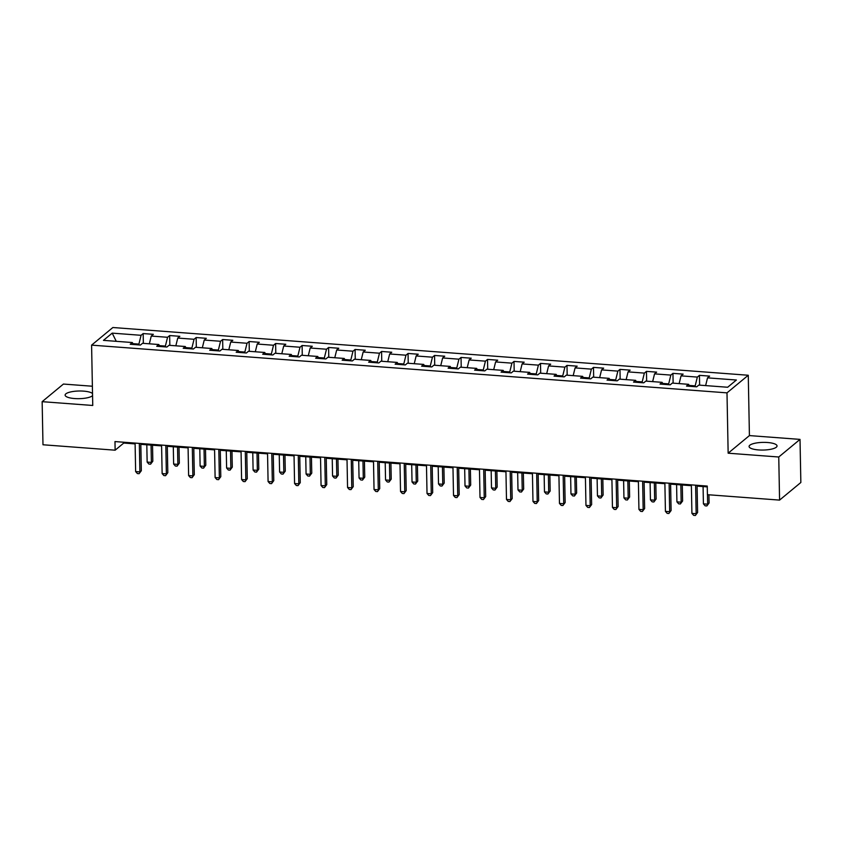 <?xml version="1.0" encoding="UTF-8"?>
<svg xmlns="http://www.w3.org/2000/svg" width="843" height="843" viewBox="0 0 843 843"><rect width="100%" height="100%" fill="white"/><g stroke="black" fill="none" stroke-linecap="round" stroke-linejoin="round"><path stroke-width="1.26" d="M92.519 393.523A13.983 3.836 -1.1 0 0 83.594 391.131A13.983 3.836 -1.1 0 0 65.122 395.114A13.983 3.836 -1.1 0 0 74.616 398.549A13.983 3.836 -1.1 0 0 92.561 395.641M758.584 449.93A13.983 3.836 -1.1 0 0 777.046 445.947A13.983 3.836 -1.1 0 0 767.551 442.512A13.983 3.836 -1.1 0 0 749.079 446.484A13.983 3.836 -1.1 0 0 758.584 449.93M92.382 386.231L63.425 384.06L42.15 401.668L42.982 444.767L115.143 450.194L123.763 443.049L135.112 443.903M748.268 375.251L112.867 327.516L91.592 345.135L726.993 392.859L748.268 375.251L749.416 435.589L728.152 453.197L778.753 457.001L800.018 439.393L749.416 435.589M800.018 439.393L800.85 482.491L779.575 500.099L778.753 457.001M133.289 344.502L132.33 342.532L130.233 344.271L140.423 345.04L142.52 343.301L158.821 344.524L156.724 346.262L166.903 347.021L169.011 345.293L185.302 346.515L183.205 348.254L193.395 349.013L195.492 347.274L211.793 348.507L209.696 350.235L219.886 351.004L221.983 349.265L238.284 350.488L236.188 352.226L246.377 352.996L248.474 351.257L264.776 352.479L262.679 354.218L272.869 354.987L274.966 353.249L291.267 354.471L289.16 356.21L299.349 356.979L301.446 355.24L317.748 356.463L315.651 358.201L325.841 358.96L327.938 357.232L344.239 358.454L342.142 360.193L352.332 360.952L354.429 359.213L370.73 360.446L368.633 362.174L378.823 362.943L380.92 361.204L397.222 362.427L395.125 364.165L405.304 364.935L407.411 363.196L423.713 364.418L421.605 366.157L431.795 366.926L433.892 365.188L450.194 366.41L448.097 368.149L458.286 368.918L460.383 367.179L476.685 368.402L474.588 370.14L484.778 370.899L486.875 369.171L503.176 370.393L501.079 372.132L511.269 372.891L513.366 371.152L529.667 372.385L527.57 374.113L537.75 374.882L539.857 373.143L556.159 374.366L554.051 376.104L564.241 376.874L566.338 375.135L582.639 376.357L580.542 378.096L590.732 378.865L592.829 377.127L609.131 378.349L607.034 380.088L617.224 380.857L619.32 379.118L635.622 380.341L633.525 382.079L643.715 382.838L645.812 381.11L662.113 382.332L660.016 384.071L670.196 384.829L672.303 383.091L688.594 384.324L686.497 386.052L696.687 386.821L698.784 385.082L727.657 387.253L736.392 380.014L707.53 377.854L709.627 376.115L699.437 375.346L699.627 385.146M132.33 342.532L103.468 340.361L112.203 333.133L141.066 335.303L143.162 333.565L143.352 343.364M699.437 375.346L697.34 377.084L681.039 375.862L683.136 374.123L672.946 373.354L670.849 375.093L654.547 373.87L656.644 372.132L646.455 371.373L644.358 373.101L628.056 371.879L630.153 370.14L619.974 369.382L617.866 371.12L601.575 369.887L603.672 368.149L593.483 367.39L591.386 369.129L575.084 367.896L577.181 366.168L566.991 365.398L564.894 367.137L548.593 365.915L550.69 364.176L540.5 363.407L538.403 365.145L522.102 363.923L524.198 362.184L514.009 361.415L511.912 363.154L495.61 361.932L497.718 360.193L487.528 359.424L485.431 361.162L469.129 359.94L471.226 358.201L461.037 357.443L458.94 359.181L442.638 357.948L444.735 356.21L434.545 355.451L432.448 357.19L416.147 355.957L418.244 354.229L408.054 353.459L405.957 355.198L389.656 353.976L391.753 352.237L381.573 351.468L379.466 353.206L363.164 351.984L365.272 350.245L355.082 349.476L352.985 351.215L336.684 349.993L338.781 348.254L328.591 347.485L326.494 349.223L310.192 348.001L312.289 346.262L302.1 345.504L300.003 347.242L283.701 346.009L285.798 344.271L275.608 343.512L273.511 345.251L257.21 344.018L259.307 342.29L249.128 341.52L247.02 343.259L230.719 342.037L232.826 340.298L222.636 339.529L220.539 341.267L204.238 340.045L206.335 338.306L196.145 337.537L194.048 339.276L177.747 338.054L179.844 336.315L169.654 335.546L167.557 337.284L151.255 336.062L153.352 334.323L143.162 333.565M779.575 500.099L707.414 494.683L707.245 486.063L114.975 441.574L115.143 450.194M165.407 346.916L165.386 346.083L159.359 345.63M159.78 346.494L158.821 344.524M151.255 336.062L149.348 343.807M167.557 337.284L165.386 346.083M191.898 348.907L191.877 348.075L185.85 347.622M186.261 348.475L185.302 346.515M177.747 338.054L175.839 345.799M194.048 339.276L191.877 348.075M218.379 350.888L218.369 350.066L212.341 349.613M212.752 350.467L211.793 348.507M204.238 340.045L202.331 347.79M220.539 341.267L218.369 350.066M244.87 352.88L244.86 352.058L238.822 351.605M239.243 352.458L238.284 350.488M230.719 342.037L228.811 349.782M247.02 343.259L244.86 352.058M271.362 354.871L271.351 354.049L265.313 353.596M265.735 354.45L264.776 352.479M257.21 344.018L255.303 351.773M273.511 345.251L271.351 354.049M297.853 356.863L297.832 356.041L291.804 355.588M292.226 356.441L291.267 354.471M283.701 346.009L281.794 353.765M300.003 347.242L297.832 356.041M324.344 358.855L324.323 358.022L318.296 357.569M318.707 358.433L317.748 356.463M310.192 348.001L308.285 355.746M326.494 349.223L324.323 358.022M350.825 360.846L350.814 360.014L344.787 359.561M345.198 360.414L344.239 358.454M336.684 349.993L334.776 357.738M352.985 351.215L350.814 360.014M377.316 362.827L377.306 362.005L371.268 361.552M371.689 362.406L370.73 360.446M363.164 351.984L361.257 359.729M379.466 353.206L377.306 362.005M403.808 364.819L403.786 363.997L397.759 363.544M398.181 364.397L397.222 362.427M389.656 353.976L387.748 361.721M405.957 355.198L403.786 363.997M430.299 366.81L430.278 365.988L424.25 365.535M424.672 366.389L423.713 364.418M416.147 355.957L414.24 363.712M432.448 357.19L430.278 365.988M456.79 368.802L456.769 367.98L450.742 367.527M451.153 368.38L450.194 366.41M442.638 357.948L440.731 365.704M458.94 359.181L456.769 367.98M483.271 370.794L483.26 369.961L477.233 369.508M477.644 370.372L476.685 368.402M469.129 359.94L467.212 367.685M485.431 361.162L483.26 369.961M509.762 372.785L509.752 371.953L503.714 371.5M504.135 372.353L503.176 370.393M495.61 361.932L493.703 369.677M511.912 363.154L509.752 371.953M536.253 374.766L536.232 373.944L530.205 373.491M530.626 374.345L529.667 372.385M522.102 363.923L520.194 371.668M538.403 365.145L536.232 373.944M562.745 376.758L562.724 375.936L556.696 375.483M557.107 376.336L556.159 374.366M548.593 365.915L546.685 373.66M564.894 367.137L562.724 375.936M589.225 378.749L589.215 377.927L583.187 377.474M583.598 378.328L582.639 376.357M575.084 367.896L573.177 375.651M591.386 369.129L589.215 377.927M615.717 380.741L615.706 379.919L609.679 379.466M610.09 380.319L609.131 378.349M601.575 369.887L599.658 377.643M617.866 371.12L615.706 379.919M642.208 382.733L642.197 381.9L636.159 381.447M636.581 382.311L635.622 380.341M628.056 371.879L626.149 379.624M644.358 373.101L642.197 381.9M668.699 384.724L668.678 383.892L662.651 383.439M663.072 384.292L662.113 382.332M654.547 373.87L652.64 381.616M670.849 375.093L668.678 383.892M695.19 386.705L695.169 385.883L689.142 385.43M689.553 386.284L688.594 384.324M681.039 375.862L679.131 383.607M697.34 377.084L695.169 385.883M707.53 377.854L705.623 385.599M42.15 401.668L92.751 405.472L91.592 345.135M728.152 453.197L726.993 392.859M140.823 444.335L161.603 445.894M167.304 446.326L188.084 447.886M193.795 448.307L214.575 449.877M220.286 450.299L241.066 451.859M246.778 452.291L267.558 453.85M273.258 454.282L294.049 455.842M299.75 456.274L320.53 457.833M326.241 458.265L347.021 459.825M352.732 460.246L373.512 461.816M379.224 462.238L400.004 463.798M405.704 464.23L426.495 465.789M432.196 466.221L452.976 467.781M458.687 468.213L479.467 469.772M485.178 470.204L505.958 471.764M511.669 472.185L532.449 473.755M538.15 474.177L558.941 475.737M564.641 476.169L585.421 477.728M591.133 478.16L611.913 479.72M617.624 480.152L638.404 481.711M644.105 482.143L664.895 483.703M670.596 484.124L691.376 485.694M697.087 486.116L707.266 486.885M138.916 344.924L138.905 344.102L132.867 343.649M112.203 333.133L116.271 341.331M141.066 335.303L138.905 344.102M123.752 442.227L123.763 443.049M672.946 373.354L673.135 383.154M646.455 371.373L646.644 381.173M619.974 369.382L620.153 379.181M593.483 367.39L593.672 377.19M566.991 365.398L567.181 375.198M540.5 363.407L540.69 373.207M514.009 361.415L514.198 371.215M487.528 359.424L487.718 369.234M461.037 357.443L461.226 367.242M434.545 355.451L434.735 365.251M408.054 353.459L408.244 363.259M381.573 351.468L381.753 361.268M355.082 349.476L355.272 359.276M328.591 347.485L328.781 357.295M302.1 345.504L302.289 355.303M275.608 343.512L275.798 353.312M249.128 341.52L249.307 351.32M222.636 339.529L222.826 349.329M196.145 337.537L196.335 347.337M169.654 335.546L169.843 345.356M695.612 485.189L696.16 513.693L691.913 513.376L691.365 484.873M697.077 485.294L697.593 512.502L695.359 515.484L693.663 515.347L691.913 513.376M697.593 512.502L695.359 515.484M703.083 486.569L703.41 503.851L707.656 504.167L709.089 502.986L708.931 494.799M709.089 502.986L706.855 505.958L707.656 504.167L707.477 494.683M706.855 505.958L705.159 505.832L703.41 503.851M669.121 483.197L669.669 511.701L665.422 511.385L664.874 482.881M670.585 483.302L671.102 510.51L668.868 513.492L667.171 513.366L665.422 511.385M671.102 510.51L668.868 513.492M642.629 481.205L643.177 509.709L638.931 509.393L638.383 480.889M644.094 481.321L644.621 508.519L642.377 511.501L640.68 511.374L638.931 509.393M644.621 508.519L642.377 511.501M676.592 484.577L676.918 501.859L681.165 502.186L682.609 500.995L682.293 485.01M682.609 500.995L680.364 503.966L681.165 502.186L680.838 484.894M680.364 503.966L678.668 503.84L676.918 501.859M650.101 482.586L650.438 499.878L654.674 500.194L656.117 499.003L655.812 483.018M656.117 499.003L653.883 501.985L654.674 500.194L654.347 482.913M653.883 501.985L652.176 501.848L650.438 499.878M616.138 479.214L616.686 507.718L612.45 507.402L611.902 478.898M617.603 479.33L618.13 506.527L615.896 509.509L614.189 509.383L612.45 507.402M618.13 506.527L615.896 509.509M589.657 477.233L590.205 505.726L585.959 505.41L585.411 476.906M591.112 477.338L591.638 504.546L589.405 507.518L587.708 507.391L585.959 505.41M591.638 504.546L589.405 507.518M563.166 475.241L563.714 503.745L559.467 503.419L558.92 474.915M564.631 475.347L565.147 502.554L562.913 505.526L561.217 505.4L559.467 503.419M565.147 502.554L562.913 505.526M623.609 480.594L623.946 497.886L628.193 498.202L629.626 497.012L629.321 481.026M629.626 497.012L627.392 499.994L628.193 498.202L627.856 480.921M627.392 499.994L625.696 499.867L623.946 497.886M597.118 478.613L597.455 495.895L601.702 496.211L603.135 495.02L602.829 479.035M603.135 495.02L600.901 498.002L601.702 496.211L601.365 478.929M600.901 498.002L599.204 497.876L597.455 495.895M570.637 476.622L570.964 493.903L575.211 494.219L576.644 493.029L576.338 477.043M576.644 493.029L574.41 496.011L575.211 494.219L574.884 476.938M574.41 496.011L572.713 495.884L570.964 493.903M536.675 473.25L537.223 501.754L532.976 501.437L532.428 472.934M538.14 473.355L538.656 500.563L536.422 503.545L534.725 503.408L532.976 501.437M538.656 500.563L536.422 503.545M544.146 474.63L544.473 491.912L548.719 492.228L550.163 491.047L549.857 475.062M550.163 491.047L547.918 494.019L548.719 492.228L548.393 474.946M547.918 494.019L546.222 493.893L544.473 491.912M510.184 471.258L510.732 499.762L506.485 499.446L505.937 470.942M511.648 471.363L512.175 498.571L509.931 501.553L508.234 501.427L506.485 499.446M512.175 498.571L509.931 501.553M517.655 472.638L517.992 489.92L522.228 490.247L523.672 489.056L523.366 473.071M523.672 489.056L521.438 492.027L522.228 490.247L521.901 472.955M521.438 492.027L519.731 491.901L517.992 489.92M483.692 469.266L484.24 497.77L480.004 497.454L479.456 468.95M485.157 469.382L485.684 496.58L483.45 499.562L481.743 499.435L480.004 497.454M485.684 496.58L483.45 499.562M491.163 470.647L491.501 487.939L495.747 488.255L497.18 487.064L496.875 471.079M497.18 487.064L494.946 490.046L495.747 488.255L495.41 470.974M494.946 490.046L493.25 489.909L491.501 487.939M457.212 467.275L457.76 495.779L453.513 495.463L452.965 466.959M458.666 467.391L459.193 494.588L456.959 497.57L455.262 497.444L453.513 495.463M459.193 494.588L456.959 497.57M464.683 468.655L465.009 485.947L469.256 486.263L470.689 485.073L470.383 469.087M470.689 485.073L468.455 488.055L469.256 486.263L468.919 468.982M468.455 488.055L466.759 487.928L465.009 485.947M430.72 465.294L431.268 493.787L427.022 493.471L426.474 464.967M432.185 465.399L432.701 492.607L430.467 495.579L428.771 495.452L427.022 493.471M432.701 492.607L430.467 495.579M438.191 466.674L438.518 483.956L442.765 484.272L444.208 483.081L443.892 467.096M444.208 483.081L441.964 486.063L442.765 484.272L442.438 466.99M441.964 486.063L440.267 485.937L438.518 483.956M404.229 463.302L404.777 491.806L400.53 491.48L399.982 462.976M405.694 463.408L406.21 490.615L403.976 493.587L402.28 493.461L400.53 491.48M406.21 490.615L403.976 493.587M411.7 464.683L412.027 481.964L416.273 482.28L417.717 481.09L417.411 465.104M417.717 481.09L415.473 484.072L416.273 482.28L415.947 464.999M415.473 484.072L413.776 483.945L412.027 481.964M377.738 461.311L378.286 489.815L374.039 489.498L373.491 460.995M379.202 461.416L379.729 488.624L377.485 491.606L375.788 491.469L374.039 489.498M379.729 488.624L377.485 491.606M385.209 462.691L385.546 479.973L389.793 480.289L391.226 479.109L390.92 463.123M391.226 479.109L388.992 482.08L389.793 480.289L389.455 463.007M388.992 482.08L387.295 481.954L385.546 479.973M351.257 459.319L351.794 487.823L347.558 487.507L347.01 459.003M352.711 459.424L353.238 486.632L351.004 489.614L349.308 489.488L347.558 487.507M353.238 486.632L351.004 489.614M358.718 460.7L359.055 477.981L363.301 478.308L364.734 477.117L364.429 461.132M364.734 477.117L362.501 480.089L363.301 478.308L362.964 461.016M362.501 480.089L360.804 479.962L359.055 477.981M324.766 457.327L325.314 485.831L321.067 485.515L320.519 457.011M326.23 457.443L326.747 484.641L324.513 487.623L322.816 487.496L321.067 485.515M326.747 484.641L324.513 487.623M332.237 458.708L332.564 476L336.81 476.316L338.243 475.125L337.938 459.14M338.243 475.125L336.009 478.097L336.81 476.316L336.473 459.035M336.009 478.097L334.313 477.97L332.564 476M298.274 455.336L298.822 483.84L294.576 483.524L294.028 455.02M299.739 455.452L300.256 482.649L298.022 485.631L296.325 485.505L294.576 483.524M300.256 482.649L298.022 485.631M305.746 456.716L306.072 474.008L310.319 474.324L311.762 473.134L311.446 457.148M311.762 473.134L309.518 476.116L310.319 474.324L309.992 457.043M309.518 476.116L307.821 475.989L306.072 474.008M271.783 453.344L272.331 481.848L268.085 481.532L267.537 453.028M273.248 453.46L273.775 480.668L271.53 483.64L269.834 483.513L268.085 481.532M273.775 480.668L271.53 483.64M279.254 454.735L279.591 472.017L283.828 472.333L285.271 471.142L284.966 455.157M285.271 471.142L283.037 474.124L283.828 472.333L283.501 455.051M283.037 474.124L281.33 473.998L279.591 472.017M245.292 451.363L245.84 479.867L241.593 479.541L241.056 451.037M246.757 451.469L247.284 478.676L245.039 481.648L243.342 481.522L241.593 479.541M247.284 478.676L245.039 481.648M252.763 452.744L253.1 470.025L257.347 470.341L258.78 469.151L258.474 453.165M258.78 469.151L256.546 472.133L257.347 470.341L257.01 453.06M256.546 472.133L254.849 472.006L253.1 470.025M218.811 449.372L219.359 477.876L215.113 477.559L214.565 449.056M220.265 449.477L220.792 476.685L218.558 479.667L216.862 479.53L215.113 477.559M220.792 476.685L218.558 479.667M226.272 450.752L226.609 468.034L230.856 468.35L232.289 467.17L231.983 451.184M232.289 467.17L230.055 470.141L230.856 468.35L230.518 451.068M230.055 470.141L228.358 470.015L226.609 468.034M192.32 447.38L192.868 475.884L188.621 475.568L188.073 447.064M193.785 447.485L194.301 474.693L192.067 477.675L190.37 477.549L188.621 475.568M194.301 474.693L192.067 477.675M199.791 448.761L200.118 466.042L204.364 466.369L205.797 465.178L205.492 449.193M205.797 465.178L203.563 468.15L204.364 466.369L204.038 449.077M203.563 468.15L201.867 468.023L200.118 466.042M165.829 445.389L166.377 473.892L162.13 473.576L161.582 445.072M167.293 445.504L167.81 472.702L165.576 475.684L163.879 475.557L162.13 473.576M167.81 472.702L165.576 475.684M173.3 446.769L173.626 464.05L177.873 464.377L179.317 463.186L179.011 447.201M179.317 463.186L177.072 466.158L177.873 464.377L177.546 447.096M177.072 466.158L175.376 466.031L173.626 464.05M139.337 443.397L139.885 471.901L135.639 471.585L135.091 443.081M140.802 443.513L141.329 470.71L139.084 473.692L137.388 473.566L135.639 471.585M141.329 470.71L139.084 473.692M146.808 444.777L147.146 462.069L151.382 462.385L152.825 461.195L152.52 445.209M152.825 461.195L150.591 464.177L151.382 462.385L151.055 445.104M150.591 464.177L148.884 464.05L147.146 462.069"/></g></svg>
